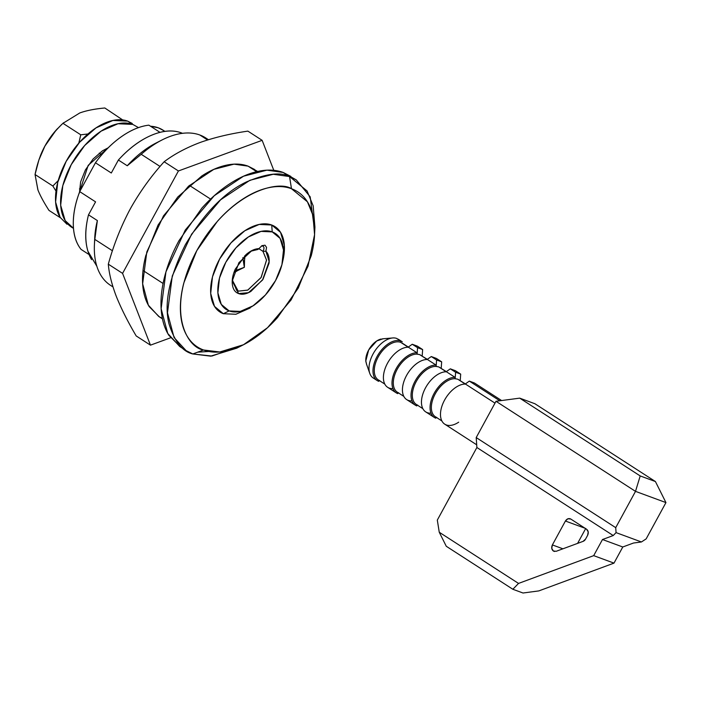 <?xml version="1.0" encoding="UTF-8"?>
<svg xmlns="http://www.w3.org/2000/svg" width="701" height="701" viewBox="0 0 701 701"><rect width="100%" height="100%" fill="white"/><g stroke="black" fill="none" stroke-linecap="round" stroke-linejoin="round"><path stroke-width="1.05" d="M163.92 130.736L158.347 127.827A71.108 40.965 122.8 0 0 150.513 126.233L158.347 127.827A71.108 40.965 122.8 0 1 163.272 130.316M379.767 380.634A21.933 12.636 -57.2 0 1 378.163 357.046A21.933 12.636 -57.2 0 1 400.657 342.333L400.744 341.028A23.089 13.301 122.8 0 0 377.068 356.511A23.089 13.301 122.8 0 0 378.759 381.344A23.089 13.301 -57.2 0 1 377.068 356.511A23.089 13.301 -57.2 0 1 400.744 341.028L396.757 338.452A23.089 13.301 122.8 0 0 373.081 353.935A23.089 13.301 122.8 0 0 374.772 378.777A23.089 13.301 -57.2 0 1 369.217 371.206A23.089 13.301 -57.2 0 1 390.93 338.233A23.089 13.301 -57.2 0 1 396.757 338.452L400.744 341.028L400.657 342.333A21.933 12.636 122.8 0 0 379.206 355.249A21.933 12.636 122.8 0 0 377.69 379.451M381.142 339.021A16.158 9.315 122.8 0 0 365.948 362.11M552.379 544.922L562.912 548.804L552.379 544.922L565.409 521.027C566.943 518.722 568.73 518.065 570.78 519.038L586.632 529.273C588.411 530.771 588.735 532.795 587.604 535.354L585.572 539.095L583.083 541.356L556.235 551.275L553.352 551.012C551.582 549.514 551.258 547.49 552.379 544.922L551.757 548.375L553.352 551.012L554.605 551.468L553.352 551.012L556.235 551.275L583.083 541.356A4.618 3.742 110.2 0 0 585.572 539.095L587.604 535.354L588.235 531.901L586.632 529.273L570.78 519.038L567.898 518.775L565.409 521.027L585.712 528.501L565.409 521.027L552.379 544.922M465.385 383.911L457.727 379.18L465.227 384.025L457.727 379.18L454.958 378.68A21.933 12.636 122.8 0 0 435.155 394.05A21.933 12.636 122.8 0 0 434.699 416.254M446.362 371.626L438.703 366.895L446.195 371.74L438.703 366.895L435.934 366.395A21.933 12.636 122.8 0 0 416.122 381.765A21.933 12.636 122.8 0 0 415.675 403.978M427.33 359.341L419.68 354.618L427.172 359.455L419.68 354.618L416.911 354.11A21.933 12.636 122.8 0 0 397.099 369.48A21.933 12.636 122.8 0 0 396.652 391.693M408.148 347.17L400.657 342.333L408.148 347.17M476.207 437.573L495.993 401.287L476.207 437.573L615.723 527.66L616.065 532.62L641.433 541.969L646.164 538.876L665.95 502.591L635.509 491.366L615.723 527.66L635.509 491.366L495.993 401.287L519.704 398.142L640.197 475.935L655.417 481.543L534.933 403.75L519.704 398.142L495.993 401.287L635.509 491.366L640.197 475.935L635.509 491.366L665.95 502.591L646.164 538.876L641.433 541.969L633.52 543.021L622.786 546.99L602.492 539.516L613.226 535.546L616.065 532.62L641.433 541.969L633.52 543.021L622.786 546.99L613.988 563.122L538.824 590.908L523.007 593.011L512.86 589.269L523.007 593.011L538.824 590.908L613.988 563.122L593.694 555.639L613.988 563.122L622.786 546.99L602.492 539.516L593.694 555.639L602.492 539.516L613.226 535.546L476.882 447.51L476.207 437.573L615.723 527.66L616.065 532.62L613.226 535.546L476.882 447.51L476.207 437.573M437.31 520.089L476.882 447.51L437.31 520.089L439.255 532.243L437.31 520.089M392.919 388.599A23.089 13.301 -57.2 0 1 385.296 368.043A23.089 13.301 -57.2 0 1 408.411 347.232A23.089 13.301 122.8 0 0 387.373 363.469A23.089 13.301 122.8 0 0 387.101 386.926M395.697 392.472A23.089 13.301 -57.2 0 1 395.977 369.015A23.089 13.301 -57.2 0 1 417.007 352.787L408.411 347.232L417.007 352.787A23.089 13.301 122.8 0 0 395.057 370.847A23.089 13.301 122.8 0 0 397.791 393.629M398.79 392.919A21.933 12.636 -57.2 0 1 396.153 371.381A21.933 12.636 -57.2 0 1 416.911 354.11L417.007 352.787L416.911 354.11L419.68 354.618L421.984 355.977M411.943 400.884A23.089 13.301 -57.2 0 1 404.319 380.328A23.089 13.301 -57.2 0 1 427.444 359.517A23.089 13.301 122.8 0 0 406.405 375.754A23.089 13.301 122.8 0 0 406.133 399.211M414.729 404.757A23.089 13.301 -57.2 0 1 415.001 381.3A23.089 13.301 -57.2 0 1 436.04 365.063L427.444 359.517L436.04 365.063A23.089 13.301 122.8 0 0 414.081 383.132A23.089 13.301 122.8 0 0 416.815 405.914M417.822 405.204A21.933 12.636 -57.2 0 1 415.176 383.657A21.933 12.636 -57.2 0 1 435.934 366.395L436.04 365.063L435.934 366.395L438.703 366.895L441.008 368.262M430.975 413.169A23.089 13.301 -57.2 0 1 423.343 392.613A23.089 13.301 -57.2 0 1 446.467 371.802A23.089 13.301 122.8 0 0 425.428 388.039A23.089 13.301 122.8 0 0 425.156 411.487M433.753 417.042A23.089 13.301 -57.2 0 1 434.024 393.585A23.089 13.301 -57.2 0 1 455.063 377.348L446.467 371.802L455.063 377.348A23.089 13.301 122.8 0 0 433.104 395.417A23.089 13.301 122.8 0 0 435.838 418.199M436.846 417.489A21.933 12.636 -57.2 0 1 434.199 395.942A21.933 12.636 -57.2 0 1 454.958 378.68L455.063 377.348L454.958 378.68L457.727 379.18L460.031 380.547M458.682 422.177A23.089 13.301 -57.2 0 1 440.859 410.339A23.089 13.301 -57.2 0 1 465.49 384.087A23.089 13.301 122.8 0 0 444.452 400.315A23.089 13.301 122.8 0 0 444.18 423.772M494.985 403.128L465.49 384.087L494.985 403.128M570.334 518.793L570.78 519.038M553.956 551.31L553.352 551.012M446.274 546.272L512.86 589.269L518.53 583.425L593.694 555.639L518.53 583.425L439.255 532.243L518.53 583.425L512.86 589.269L446.274 546.272L439.255 532.243L446.274 546.272M585.642 528.633L577.598 543.38L585.642 528.633M383.044 338.776L376.691 341.001L368.647 350.018L365.808 360.962L366.605 364.406M474.411 382.983L501.609 400.543L474.411 382.983L469.337 381.107L499.804 400.779L469.337 381.107L474.411 382.983M465.149 384.078L469.337 381.107L465.149 384.078M460.688 374.124L455.387 370.698L450.314 368.831L455.615 372.249L460.688 374.124L460.233 380.582L460.688 374.124L455.615 372.249L455.151 378.803L455.615 372.249L450.314 368.831L455.387 370.698L460.688 374.124M446.125 371.793L450.314 368.831L446.125 371.793M441.665 361.839L436.364 358.413L431.29 356.546L436.592 359.964L441.665 361.839L441.209 368.297L441.665 361.839L436.592 359.964L436.127 366.518L436.592 359.964L431.29 356.546L436.364 358.413L441.665 361.839M427.093 359.508L431.29 356.546L427.093 359.508M422.186 356.02L422.642 349.554L417.568 347.687L417.104 354.233L417.568 347.687L422.642 349.554L422.186 356.02M412.258 344.261L417.568 347.687L412.258 344.261L417.332 346.128L422.642 349.554L417.332 346.128L412.258 344.261L408.07 347.223L412.258 344.261M534.933 403.75L519.704 398.142L640.197 475.935L655.417 481.543L665.95 502.591L655.417 481.543L534.933 403.75M234.546 270.936L244.351 267.309L242.818 257.723L244.351 267.309L234.546 270.936M261.447 246.007L263.138 246.139L262.218 245.543M314.618 233.486L314.924 227.098L313.181 205.857L307.073 190.952L289.548 176.556L291.485 188.718L307.424 201.8L312.97 215.356L314.565 234.66L308.028 266.214L291.099 299.932L267.528 327.7L243.492 344.734L219.772 351.99L203.553 349.992C210.282 352.472 217.871 352.813 226.318 351.017C234.765 349.212 243.431 345.409 252.307 339.599C261.193 333.79 269.613 326.421 277.57 317.492L298.258 288.058L311.226 255.769C314.03 244.947 315.126 234.87 314.486 225.556C313.855 216.241 311.542 208.39 307.555 202.011C303.577 195.623 298.214 191.198 291.485 188.718C284.764 186.238 277.175 185.896 268.728 187.702C260.281 189.498 251.615 193.301 242.739 199.11C233.854 204.92 225.433 212.289 217.476 221.218L196.788 250.651L183.82 282.941C181.007 293.763 179.92 303.84 180.56 313.154C181.191 322.469 183.504 330.32 187.482 336.699C191.469 343.087 196.832 347.512 203.553 349.992L192.819 353.961L203.553 349.992C186.948 347.766 164.937 310.596 196.788 250.651C230.016 191.224 278.411 180.008 291.485 188.718L289.548 176.556L296.286 179.912L283.204 172.464L266.923 170.168L243.545 176.205L214.243 195.719L185.248 230.077L165.944 271.865L161.134 308.72L167.741 333.448L179.736 346.513L186.08 350.605L174.076 337.54L167.478 312.812L172.28 275.966L191.592 234.178L220.587 199.811L249.889 180.297L273.259 174.269L289.548 176.556L283.204 172.464L289.548 176.556C280.488 171.798 266.1 173.594 246.384 181.953C224.443 192.363 204.105 213.279 185.371 244.693C169.309 277.088 163.859 303.489 169.002 323.88C174.531 341.545 182.47 351.578 192.819 353.961L186.08 350.605M229.148 310.92A45.25 26.068 -57.2 0 1 225.836 262.244A45.25 26.068 -57.2 0 1 272.233 231.891L271.708 225.003A50.796 29.267 122.8 0 0 219.615 259.072A50.796 29.267 122.8 0 0 223.339 313.706L229.148 310.92L240.303 311.41L253.043 305.82L265.416 294.99L275.554 280.566L281.907 264.75L283.502 249.942L280.111 238.401L272.233 231.891L261.079 231.391L248.347 236.982L235.965 247.812L225.836 262.244L219.483 278.06L217.88 292.86L221.279 304.4L229.148 310.92L223.339 313.706L214.506 306.398L210.694 293.447L212.491 276.825L219.615 259.072L230.997 242.879L244.886 230.725L259.186 224.443L271.708 225.003L272.233 231.891A45.25 26.068 -57.2 0 1 281.399 266.59A45.25 26.068 -57.2 0 1 260.141 300.308A45.25 26.068 -57.2 0 1 229.148 310.92M96.834 266.222L87.94 251.282C84.821 240.986 85.005 228.833 88.492 214.839L95.573 201.862L79.721 191.618L95.45 162.772C103.17 152.126 111.801 143.451 121.326 136.748C130.842 130.036 140.025 126.18 148.857 125.164L159.986 132.349L148.857 125.164A74.805 43.094 122.8 0 0 95.45 162.772L111.301 173.007L118.381 160.03C128.765 148.568 139.674 140.375 151.101 135.442C162.536 130.5 172.612 129.641 181.331 132.857L182.137 133.374L181.331 132.857A79.423 45.758 122.8 0 0 118.381 160.03L127.258 165.76L141.225 154.299L160.047 166.452L141.225 154.299A87.739 50.542 -57.2 0 1 161.791 140.086A87.739 50.542 -57.2 0 1 199.873 135.013A87.739 50.542 -57.2 0 1 208.241 139.762M205.84 138.009A87.739 50.542 122.8 0 0 199.873 135.013L207.557 139.981L199.873 135.013A87.739 50.542 122.8 0 0 141.225 154.299L127.258 165.76A79.423 45.758 -57.2 0 1 158.82 141.69M159.381 316.878L149.269 306.723C145.484 300.659 143.284 293.202 142.68 284.352C142.084 275.502 143.118 265.933 145.782 255.646L158.102 224.977L177.756 197.007L201.757 176.012C210.186 170.492 218.423 166.873 226.441 165.164C234.467 163.456 241.679 163.78 248.066 166.137L256.662 171.684L248.066 166.137L257.644 171.456M80.738 189.752L79.441 188.911L80.738 189.752M99.244 153.133L101.75 154.755L99.244 153.133M189.41 185.414L210.58 199.084L189.41 185.414M155.964 143.065A79.423 45.758 122.8 0 0 127.258 165.76L118.381 160.03L111.301 173.007L95.45 162.772L79.721 191.618A74.805 43.094 122.8 0 0 81.106 249.425L89.088 254.577L81.106 249.425C76.155 243.326 73.552 235.124 73.298 224.819C73.053 214.515 75.191 203.448 79.721 191.618L95.573 201.862L88.492 214.839A79.423 45.758 122.8 0 0 91.577 259.607M239.225 269.202A11.54 6.651 -57.2 0 1 234.02 272.339L244.351 267.309L244.684 255.821A11.54 6.651 -57.2 0 1 243.624 262.744M181.331 132.857L182.523 133.321M262.831 245.99C264.303 246.91 264.338 248.697 262.954 251.335L265.907 251.221C268.544 253.876 269.587 257.88 269.035 263.225L263.006 279.313L250.835 291.45C246.191 294.166 242.108 294.884 238.594 293.588C235.089 292.291 233.012 289.311 232.39 284.65C231.768 279.988 232.741 274.81 235.317 269.105L245.911 254.708C250.406 250.809 254.735 248.785 258.897 248.636L261.946 245.692L264.987 245.192L266.546 247.383L265.907 251.221L269.149 261.464L262.507 280.076L248.452 292.685L238.594 293.588L232.25 280.952L238.901 262.691L251.799 250.669L258.897 248.636L257.898 249.477L251.116 251.028M282.643 261.552A50.796 29.267 122.8 0 0 271.708 225.003L280.54 232.32L284.352 245.271L282.95 260.299M250.152 307.993L235.86 314.267L223.339 313.706M240.075 346.399L211.868 356.038L192.819 353.961L210.659 356.152L236.745 348.178L242.266 345.365M197.726 352.147L208.924 351.481M296.286 179.912L310.184 196.832L314.661 230.953M180.516 347.013L168.801 335.244C164.42 328.226 161.878 319.595 161.177 309.343C160.476 299.099 161.677 288.015 164.77 276.106C167.863 264.198 172.612 252.36 179.027 240.592L201.783 208.215C210.545 198.392 219.807 190.286 229.569 183.899C239.339 177.511 248.873 173.322 258.161 171.342C267.458 169.362 275.8 169.738 283.204 172.464L290.836 176.398M163.079 283.467L143.013 270.507L163.079 283.467M94.381 245.394A87.739 50.542 -57.2 0 1 94.828 239.4L112.432 250.765L94.828 239.4A87.739 50.542 122.8 0 0 110.96 285.614M97.369 220.57L88.492 214.839L97.369 220.57L94.828 239.4L97.369 220.57A79.423 45.758 122.8 0 0 94.661 240.636M232.303 280.172L238.209 291.152L247.69 290.153L261.026 277.64L266.546 260.167L262.954 251.335L258.844 248.689L262.954 251.335L266.538 260.001L261.21 277.351L247.847 290.083L238.209 291.152L236.649 290.38L232.311 279.681M250.651 251.256L257.898 249.477M262.139 140.331L247.874 131.122C230.787 133.593 215.242 137.247 201.222 142.093L198.742 143.004C185.248 148.244 173.717 154.5 164.148 161.756L178.422 170.965L262.139 140.331L273.784 170.308L262.139 140.331L178.422 170.965L164.148 161.756C151.574 175.627 140.559 190.83 131.131 207.382L129.282 210.764C120.458 227.711 113.466 245.516 108.313 264.172C109.032 273.206 111.529 283.511 115.814 295.103L116.638 297.224C121.545 309.255 128.064 322.162 136.196 335.945L150.461 345.155L136.196 335.945C128.064 322.162 121.545 309.255 116.638 297.224L115.814 295.103C111.529 283.511 109.032 273.206 108.313 264.172L122.579 273.381L108.313 264.172C113.466 245.516 120.458 227.711 129.282 210.764L131.131 207.382C140.559 190.83 151.574 175.627 164.148 161.756C173.717 154.5 185.248 148.244 198.742 143.004L201.222 142.093C215.242 137.247 230.787 133.593 247.874 131.122L262.139 140.331M170.536 337.812L150.461 345.155L122.579 273.381L178.422 170.965L122.579 273.381L150.461 345.155L170.536 337.812M162.369 318.456L158.715 316.449L148.349 305.163L142.645 283.809L146.798 251.983L163.473 215.89L188.516 186.212L213.823 169.362L234.011 164.157L248.066 166.137L254.665 169.528M57.605 128.52A50.288 28.969 122.8 0 0 40.185 156.297M37.968 190.041L35.05 174.523L38.87 160.03L44.82 146.299C49.307 138.088 55.361 130.421 62.967 123.315L79.765 112.966C86.442 110.548 94.801 108.892 104.826 107.989C94.591 108.944 86.241 110.6 79.765 112.966L62.967 123.315C55.195 130.693 49.14 138.351 44.82 146.299C40.518 154.202 37.258 163.613 35.05 174.523L52.847 186.01L56.001 191.075M122.649 119.915L104.826 107.989L122.649 119.915M78.784 143.17L80.764 134.802L87.958 133.979L80.764 134.802L78.836 143.118M58.192 180.648L52.847 186.01L58.209 180.595M80.764 134.802L62.967 123.315L80.764 134.802M60.391 217.766L48.991 210.405L60.391 217.766M52.847 186.01L35.05 174.523L37.863 189.761C40.018 195.316 43.725 202.203 48.991 210.405M61.881 124.314L56.133 130.132L44.864 146.167L39.011 159.626M132.217 123.455L127.705 121.124L132.778 124.401L117.987 123.744L101.084 131.157L84.672 145.528L71.222 164.665L62.792 185.651L60.672 205.288L65.175 220.596L73.482 228.307A60.032 34.586 -57.2 0 1 72.194 162.921A60.032 34.586 -57.2 0 1 132.778 124.401L127.705 121.124A60.032 34.586 122.8 0 0 72.667 150.952A60.032 34.586 122.8 0 0 59.76 216.749M132.778 124.401L138.474 127.608M79.388 192.486L88.186 165.348L108.208 147.788L102.425 150.829L93.084 159.013L85.426 169.896L80.633 181.848L79.423 193.029M127.705 121.124L112.914 120.467L96.019 127.889L79.599 142.259L66.148 161.388L57.719 182.374L55.598 202.011L60.102 217.319L67.024 224.276M164.893 131.359L163.07 130.184M373.239 378.005L377.226 380.582M382.352 338.837L392.656 337.961M366.334 363.644L369.777 373.396M435.391 416.762L441.867 420.942M416.368 404.477L422.843 408.665M397.336 392.192L403.82 396.38M378.312 379.907L384.796 384.095M402.111 343.052L408.306 347.056M387.662 387.32L396.258 392.867M406.685 399.596L415.281 405.152M425.709 411.881L434.305 417.437M444.732 424.166L476.698 444.802M398.291 339.214L402.278 341.79M205.691 137.913L208.46 139.701M155.867 143.109L161.931 140.016M282.31 263.077L283.011 260.018M256.119 303.647L253.613 305.548M110.513 285.333L112.984 286.928M158.715 316.449L162.448 318.859M94.74 237.779L94.416 244.588M250.45 251.352L251.799 250.669M232.32 279.436L232.25 280.952M61.215 124.936L63.563 122.754M39.221 158.996L38.87 160.03"/></g></svg>
